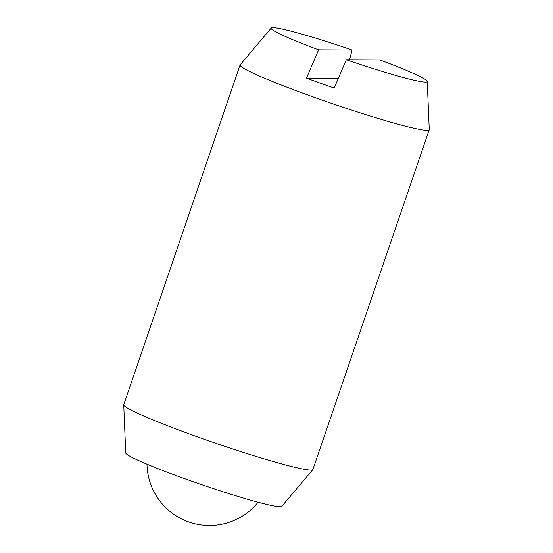 <?xml version="1.0" encoding="UTF-8"?>
<svg xmlns="http://www.w3.org/2000/svg" width="553" height="553" viewBox="0 0 553 553"><rect width="100%" height="100%" fill="white"/><g stroke="black" fill="none" stroke-linecap="round" stroke-linejoin="round"><path stroke-width="0.83" d="M427.248 81.443A82.473 5.537 18.9 0 0 379.766 59.904L346.323 59.745A82.473 5.537 18.9 0 0 425.368 82.1A82.473 5.537 18.9 0 0 427.248 81.443L429.259 129.547A99.969 6.712 -161.1 0 1 429.239 129.72A99.969 6.712 -161.1 0 1 426.992 130.335A99.969 6.712 -161.1 0 1 314.042 97.238A99.969 6.712 -161.1 0 1 240.078 64.957A99.969 6.712 -161.1 0 1 240.168 64.805L271.24 28.03A82.473 5.537 18.9 0 0 318.625 49.839L352.067 50.005L349.572 59.759M240.078 64.957L123.761 404.678A99.969 6.712 18.9 0 0 123.741 404.858A99.969 6.712 18.9 0 0 197.732 436.96A99.969 6.712 18.9 0 0 310.675 470.064A99.969 6.712 18.9 0 0 312.832 469.601A99.969 6.712 18.9 0 0 312.922 469.449L429.239 129.72M312.832 469.601L281.76 506.375A82.473 5.537 -161.1 0 1 279.977 506.755A82.473 5.537 -161.1 0 1 195.375 482.472A82.473 5.537 -161.1 0 1 125.752 452.962L123.741 404.858M346.323 59.745L334.192 88.038A94.141 6.318 -161.1 0 1 306.486 78.139L318.625 49.839M352.067 50.005A82.473 5.537 18.9 0 0 273.023 27.65A82.473 5.537 18.9 0 0 271.24 28.03M306.486 78.139L338.367 78.298M146.987 464.188A62.482 62.482 0 0 0 258.099 502.228"/></g></svg>

